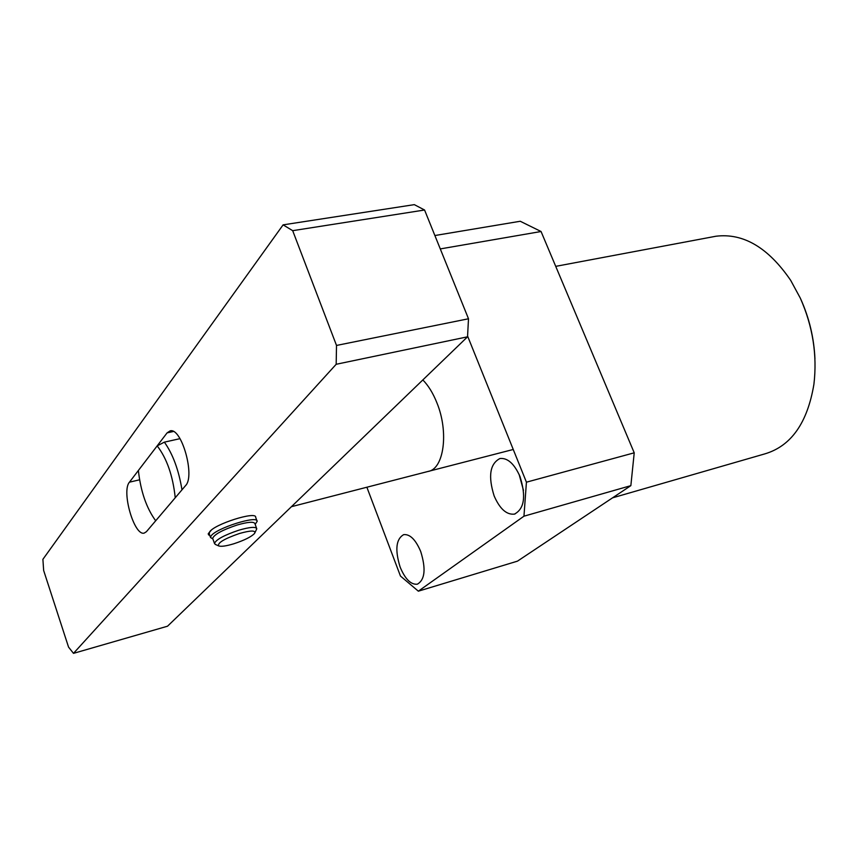 <?xml version="1.0" encoding="UTF-8"?>
<svg xmlns="http://www.w3.org/2000/svg" width="858" height="858" viewBox="0 0 858 858"><rect width="100%" height="100%" fill="white"/><g stroke="black" fill="none" stroke-linecap="round" stroke-linejoin="round"><path stroke-width="1.29" d="M428.914 471.224L427.981 471.471C443.854 469.272 449.077 432.303 436.883 402.767C433.043 393.146 428.356 385.542 422.833 379.933M519.98 476.469C514.274 463.717 507.604 457.732 499.967 458.504C489.907 463.76 487.966 476.265 494.165 495.999C499.817 508.912 506.574 514.95 514.425 514.124C524.367 508.858 526.211 496.31 519.98 476.469M519.144 474.517L523.477 490.39M420.731 551.555C415.68 539.661 410.006 534.019 403.71 534.631C395.999 539.017 394.809 549.86 400.15 567.127C405.158 579.129 410.885 584.824 417.331 584.201C424.957 579.804 426.094 568.929 420.731 551.555M800.729 299.045C809.276 318.082 814.017 338.02 814.95 358.869M612.558 497.833L764.8 453.893C791.119 446.106 807.496 422.887 813.92 384.223C817.342 355.115 812.816 326.426 800.332 298.166L790.69 280.362C768.264 247.597 743.36 232.883 715.98 236.229L713.245 236.744M366.87 487.226L400.45 576.04L418.35 591.183L517.46 561.153L630.855 485.649L634.223 452.82L541.055 231.51L520.248 221.257L434.877 235.532M418.35 591.183L523.959 516.194L630.855 485.649M634.223 452.82L526.426 482.185L467.578 336.046M440.283 248.917L541.055 231.51M526.426 482.185L523.959 516.194M239.414 533.504C224.388 538.749 217.449 542.867 218.597 545.87C220.935 546.814 226.019 546.117 233.837 543.768C244.401 540.283 251.33 536.829 254.601 533.397C255.984 530.244 250.922 530.276 239.414 533.504M215.551 544.53L214.468 543.414C216.141 539.521 224.281 535.113 238.899 530.18C249.882 527.016 255.845 526.544 256.778 528.785L255.03 532.518M256.585 528.26L254.955 523.712C254.011 521.439 248.048 521.879 237.065 525.032C222.458 529.944 214.318 534.373 212.666 538.298L212.859 538.845M155.695 520.774L175.246 497.747C172.876 475.729 166.849 458.429 157.175 445.87L138.374 470.474C140.691 491.366 146.461 508.129 155.695 520.774M157.175 445.87L164.371 442.149C172.844 454.064 178.721 469.959 181.982 489.832M180.008 438.653L164.371 442.149M283.108 224.86L42.9 559.319L43.651 570.484L68.543 647.093L73.488 653.356L336.175 364.285L336.508 345.442L292.685 230.673L283.108 224.86L414.317 204.644L424.571 210.006L292.685 230.673M129.44 482.185C121.192 491.237 134.234 536.325 144.219 533.086L146.396 531.713L185.575 485.596C195.367 476.169 181.521 427.263 170.141 430.866L167.096 432.872L129.44 482.185L139.586 479.804M336.508 345.442L468.5 318.768L424.571 210.006M468.5 318.768L467.535 336.819L336.175 364.285M73.488 653.356L167.524 626.211L467.535 336.819M209.813 535.499L208.494 534.791L208.258 533.655L211.282 530.212M212.923 539.006L210.51 537.473L210.982 536.143C215.197 528.464 258.204 514.789 257.143 521.385L255.18 524.335M209.277 533.987L209.545 532.046C213.739 524.302 256.714 510.671 255.684 517.331L256.928 520.795M167.096 432.872L173.359 431.488M555.727 266.355L715.98 236.229M515.068 513.953L514.425 514.124M218.597 545.87L215.122 544.337M212.666 538.298L214.468 543.414M291.441 506.681L513.256 449.474M210.51 537.473L209.062 533.386"/></g></svg>

